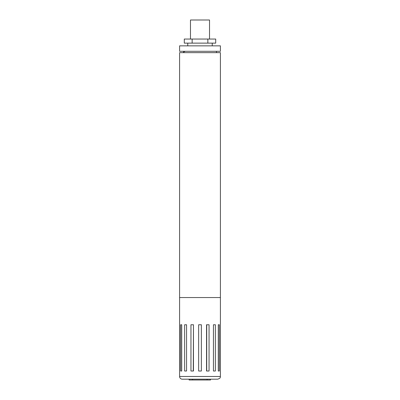<?xml version="1.0" encoding="UTF-8"?>
<svg xmlns="http://www.w3.org/2000/svg" width="400" height="400" viewBox="0 0 400 400"><rect width="100%" height="100%" fill="white"/><g stroke="black" fill="none" stroke-linecap="round" stroke-linejoin="round"><path stroke-width="0.6" d="M183.36 52.655A2.72 2.72 0 0 1 185.715 51.295M190.475 39.05L190.475 20L209.525 20L209.525 39.05M207.855 43.13L215.71 43.13L215.71 39.05L207.855 39.05L207.855 43.13L192.145 43.13L192.145 39.05L207.855 39.05M192.145 39.05L184.29 39.05L184.29 43.13L192.145 43.13M187.755 43.13L187.755 45.85M216.64 52.655L216.325 51.295M220.41 51.295L179.59 51.295L179.59 45.85L220.41 45.85L220.41 51.295M220.41 376.465L220.41 297.55L179.59 297.55L179.59 52.655L220.41 52.655L220.41 297.55L179.59 297.55L179.59 376.465A2.72 2.72 0 0 0 182.315 379.185L217.685 379.185C221.185 378.05 220.045 377.12 220.41 376.465L179.59 376.465M193.47 324.76L193.47 371.02L190.955 371.02L190.955 324.76L193.47 324.76L193.29 371.02M206.715 371.02L206.54 324.76L206.54 371.02L209.055 371.02L209.055 324.76L206.54 324.76M206.71 324.76L206.71 371.02M201.365 371.02L198.645 371.02L198.645 324.76L201.365 324.76L201.365 371.02L201.355 324.76M179.64 324.76L179.64 371.02M181.71 324.76L181.71 371.02L180.67 371.02L180.67 324.76L181.71 324.76L180.67 324.76M193.46 324.76L193.47 371.02M218.295 324.76L219.335 324.76L218.295 324.76L218.295 371.02L219.335 371.02L218.295 371.02M219.335 324.76L219.335 371.02M184.645 324.76L186.565 324.76L184.645 324.76L184.645 371.02L186.565 371.02L184.645 371.02M186.565 324.76L186.565 371.02M213.44 324.76L215.365 324.76L213.44 324.76L213.44 371.02L215.365 371.02L213.44 371.02M215.365 324.76L215.365 371.02M181.71 371.02L180.67 371.02M189.12 379.185L189.12 380L210.5 380L210.5 379.185M207.1 380L207.1 379.185L192.52 379.185L192.52 380M212.245 45.85L212.245 43.13M183.675 51.295L183.675 52.655"/></g></svg>
